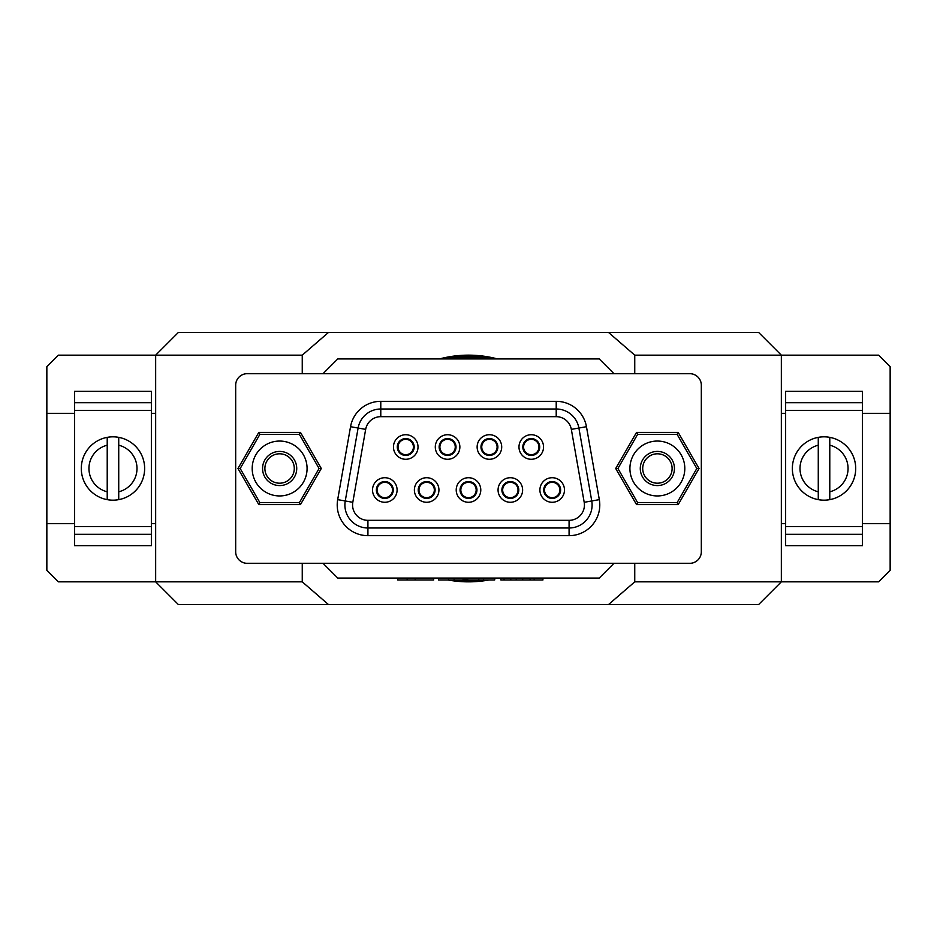 <?xml version="1.0" encoding="UTF-8"?>
<svg xmlns="http://www.w3.org/2000/svg" width="937" height="937" viewBox="0 0 937 937"><rect width="100%" height="100%" fill="white"/><g stroke="black" fill="none" stroke-linecap="round" stroke-linejoin="round"><path stroke-width="1.41" d="M467.739 579.734A111.234 111.234 0 0 1 463.229 579.605M457.947 579.991A111.983 111.983 0 0 0 479.053 579.991M448.062 579.991A113.342 113.342 0 0 0 488.938 579.991M494.654 578.785A113.342 113.342 0 0 0 497.524 578.07M862.415 413.334L890.15 413.334L890.15 366.672L878.637 355.158L634.747 355.158L608.57 332.483L328.43 332.483L302.253 355.158L58.363 355.158L46.85 366.672L46.85 570.328L58.363 581.842L155.659 581.842L155.659 355.158L178.335 332.483L328.43 332.483M785.639 413.334L781.341 413.334M155.659 413.334L151.361 413.334M74.585 413.334L46.85 413.334M890.15 413.334L890.15 523.666L862.415 523.666M785.639 523.666L781.341 523.666M155.659 523.666L151.361 523.666M74.585 523.666L46.85 523.666M890.15 523.666L890.15 570.328L878.637 581.842L781.341 581.842L781.341 355.158L758.665 332.483L608.57 332.483M634.747 581.842L781.341 581.842L758.665 604.517L608.57 604.517L634.747 581.842L634.747 563.313M634.747 373.687L634.747 355.158M497.524 358.93A113.342 113.342 0 0 0 439.476 358.93M302.253 581.842L328.43 604.517L178.335 604.517L155.659 581.842L302.253 581.842L302.253 563.313M302.253 373.687L302.253 355.158M608.57 604.517L328.43 604.517M445.356 358.93A111.983 111.983 0 0 1 491.644 358.93M487.662 358.93A111.234 111.234 0 0 0 449.338 358.93M862.415 402.699L862.415 391.338L785.639 391.338L785.639 402.699L862.415 402.699L862.415 545.662L785.639 545.662L785.639 526.653L862.415 526.653M862.415 410.347L785.639 410.347L785.639 526.653M785.639 410.347L785.639 402.699M151.361 402.699L151.361 391.338L74.585 391.338L74.585 402.699L151.361 402.699L151.361 545.662L74.585 545.662L74.585 526.653L151.361 526.653M151.361 410.347L74.585 410.347L74.585 526.653M74.585 410.347L74.585 402.699M824.033 500.171A31.671 31.671 0 0 1 818.27 499.644L818.27 437.356A31.671 31.671 0 0 1 855.704 468.5A31.671 31.671 0 0 1 824.033 500.171M829.784 499.644L829.784 437.356A31.671 31.671 0 0 1 829.784 499.644L829.784 491.796A23.987 23.987 0 0 0 829.784 445.204L829.784 437.356M818.27 437.356L818.27 445.204A23.987 23.987 0 0 0 818.27 491.796L818.27 499.644A31.671 31.671 0 0 1 818.27 437.356A31.671 31.671 0 0 0 818.27 499.644M112.967 500.171A31.671 31.671 0 0 1 107.216 499.644L107.216 437.356A31.671 31.671 0 0 1 144.638 468.5A31.671 31.671 0 0 1 112.967 500.171M118.73 499.644L118.73 437.356A31.671 31.671 0 0 1 118.73 499.644L118.73 491.796A23.987 23.987 0 0 0 118.73 445.204L118.73 437.356M107.216 437.356L107.216 445.204A23.987 23.987 0 0 0 107.216 491.796L107.216 499.644A31.671 31.671 0 0 1 107.216 437.356A31.671 31.671 0 0 0 107.216 499.644M433.679 578.07L433.679 579.991L397.733 579.991L397.733 578.07M407.15 579.991L407.15 578.07M415.185 579.991L415.185 578.07M494.654 578.07L494.654 579.991L467.739 579.991L467.739 578.07M542.921 578.07L542.921 579.991L500.885 579.991L500.885 578.07M522.705 579.991L522.705 578.07M504.094 579.991L504.094 578.07M504.012 579.991L504.012 578.07M463.229 578.07L463.229 579.991L462.878 578.07M462.878 579.991L438.469 579.991L438.469 578.07M613.981 563.313L599.223 578.07L337.777 578.07L323.019 563.313M323.019 373.687L337.777 358.93L599.223 358.93L613.981 373.687M235.679 385.201L235.679 551.799A11.513 11.513 0 0 0 247.204 563.313L689.796 563.313A11.513 11.513 0 0 0 701.321 551.799L701.321 385.201A11.513 11.513 0 0 0 689.796 373.687L247.204 373.687A11.513 11.513 0 0 0 235.679 385.201L235.679 551.799M551.624 498.425L551.67 497.652A7.672 7.672 0 0 1 544.502 489.992A7.672 7.672 0 0 1 552.186 482.321A7.672 7.672 0 0 1 559.857 489.992A7.672 7.672 0 0 1 552.689 497.652L552.748 498.425M509.775 498.425L509.833 497.652A7.672 7.672 0 0 1 502.665 489.992A7.672 7.672 0 0 1 510.337 482.321A7.672 7.672 0 0 1 518.02 489.992A7.672 7.672 0 0 1 510.852 497.652L510.899 498.425M467.938 498.425L467.985 497.652A7.672 7.672 0 0 1 460.828 489.992A7.672 7.672 0 0 1 468.5 482.321A7.672 7.672 0 0 1 476.172 489.992A7.672 7.672 0 0 1 469.015 497.652L469.062 498.425M426.101 498.425L426.148 497.652A7.672 7.672 0 0 1 418.98 489.992A7.672 7.672 0 0 1 426.663 482.321A7.672 7.672 0 0 1 434.335 489.992A7.672 7.672 0 0 1 427.167 497.652L427.225 498.425M384.252 498.425L384.311 497.652A7.672 7.672 0 0 1 377.142 489.992A7.672 7.672 0 0 1 384.814 482.321A7.672 7.672 0 0 1 392.498 489.992A7.672 7.672 0 0 1 385.33 497.652L385.376 498.425M531.829 438.575L531.771 439.348A7.672 7.672 0 0 1 538.939 447.008A7.672 7.672 0 0 1 531.267 454.679A7.672 7.672 0 0 1 523.584 447.008A7.672 7.672 0 0 1 530.752 439.348L530.705 438.575M393.458 447.008A12.286 12.286 0 0 1 405.733 434.721A12.286 12.286 0 0 1 418.019 447.008A12.286 12.286 0 0 1 405.733 459.282A12.286 12.286 0 0 1 393.458 447.008M414.177 447.008A8.445 8.445 0 0 0 405.733 438.563A8.445 8.445 0 0 0 397.288 447.008A8.445 8.445 0 0 0 405.733 455.452A8.445 8.445 0 0 0 414.177 447.008M435.295 447.008A12.286 12.286 0 0 1 447.581 434.721A12.286 12.286 0 0 1 459.868 447.008A12.286 12.286 0 0 1 447.581 459.282A12.286 12.286 0 0 1 435.295 447.008M456.026 447.008A8.445 8.445 0 0 0 447.581 438.563A8.445 8.445 0 0 0 439.137 447.008A8.445 8.445 0 0 0 447.581 455.452A8.445 8.445 0 0 0 456.026 447.008M477.132 447.008A12.286 12.286 0 0 1 489.419 434.721A12.286 12.286 0 0 1 501.705 447.008A12.286 12.286 0 0 1 489.419 459.282A12.286 12.286 0 0 1 477.132 447.008M497.863 447.008A8.445 8.445 0 0 0 489.419 438.563A8.445 8.445 0 0 0 480.974 447.008A8.445 8.445 0 0 0 489.419 455.452A8.445 8.445 0 0 0 497.863 447.008M518.981 447.008A12.286 12.286 0 0 1 531.267 434.721A12.286 12.286 0 0 1 543.542 447.008A12.286 12.286 0 0 1 531.267 459.282A12.286 12.286 0 0 1 518.981 447.008M539.712 447.008A8.445 8.445 0 0 0 531.267 438.563A8.445 8.445 0 0 0 522.823 447.008A8.445 8.445 0 0 0 531.267 455.452A8.445 8.445 0 0 0 539.712 447.008M372.528 489.992A12.286 12.286 0 0 1 384.814 477.718A12.286 12.286 0 0 1 397.101 489.992A12.286 12.286 0 0 1 384.814 502.279A12.286 12.286 0 0 1 372.528 489.992M393.259 489.992A8.445 8.445 0 0 0 384.814 481.548A8.445 8.445 0 0 0 376.369 489.992A8.445 8.445 0 0 0 384.814 498.437A8.445 8.445 0 0 0 393.259 489.992M414.377 489.992A12.286 12.286 0 0 1 426.663 477.718A12.286 12.286 0 0 1 438.938 489.992A12.286 12.286 0 0 1 426.663 502.279A12.286 12.286 0 0 1 414.377 489.992M435.108 489.992A8.445 8.445 0 0 0 426.663 481.548A8.445 8.445 0 0 0 418.218 489.992A8.445 8.445 0 0 0 426.663 498.437A8.445 8.445 0 0 0 435.108 489.992M456.214 489.992A12.286 12.286 0 0 1 468.5 477.718A12.286 12.286 0 0 1 480.786 489.992A12.286 12.286 0 0 1 468.5 502.279A12.286 12.286 0 0 1 456.214 489.992M476.945 489.992A8.445 8.445 0 0 0 468.5 481.548A8.445 8.445 0 0 0 460.055 489.992A8.445 8.445 0 0 0 468.5 498.437A8.445 8.445 0 0 0 476.945 489.992M498.062 489.992A12.286 12.286 0 0 1 510.337 477.718A12.286 12.286 0 0 1 522.623 489.992A12.286 12.286 0 0 1 510.337 502.279A12.286 12.286 0 0 1 498.062 489.992M518.782 489.992A8.445 8.445 0 0 0 510.337 481.548A8.445 8.445 0 0 0 501.892 489.992A8.445 8.445 0 0 0 510.337 498.437A8.445 8.445 0 0 0 518.782 489.992M539.899 489.992A12.286 12.286 0 0 1 552.186 477.718A12.286 12.286 0 0 1 564.472 489.992A12.286 12.286 0 0 1 552.186 502.279A12.286 12.286 0 0 1 539.899 489.992M560.631 489.992A8.445 8.445 0 0 0 552.186 481.548A8.445 8.445 0 0 0 543.741 489.992A8.445 8.445 0 0 0 552.186 498.437A8.445 8.445 0 0 0 560.631 489.992M584.43 504.973A15.355 15.355 0 0 0 584.196 502.302L571.336 429.369A15.355 15.355 0 0 0 556.215 416.672L380.785 416.672A15.355 15.355 0 0 0 365.664 429.369L352.804 502.302A15.355 15.355 0 0 0 367.925 520.328L569.075 520.328A15.355 15.355 0 0 0 584.43 504.973A15.355 15.355 0 0 1 569.075 520.328L367.925 520.328A15.355 15.355 0 0 1 352.804 502.302L365.664 429.369A15.355 15.355 0 0 1 380.785 416.672L556.215 416.672A15.355 15.355 0 0 1 571.336 429.369L584.196 502.302A15.355 15.355 0 0 1 584.43 504.973M489.981 438.575L489.934 439.348A7.672 7.672 0 0 1 497.102 447.008A7.672 7.672 0 0 1 489.419 454.679A7.672 7.672 0 0 1 481.747 447.008A7.672 7.672 0 0 1 488.903 439.348L488.856 438.575M448.144 438.575L448.097 439.348A7.672 7.672 0 0 1 455.253 447.008A7.672 7.672 0 0 1 447.581 454.679A7.672 7.672 0 0 1 439.898 447.008A7.672 7.672 0 0 1 447.066 439.348L447.019 438.575M406.295 438.575L406.248 439.348A7.672 7.672 0 0 1 413.416 447.008A7.672 7.672 0 0 1 405.733 454.679A7.672 7.672 0 0 1 398.061 447.008A7.672 7.672 0 0 1 405.229 439.348L405.171 438.575M689.796 373.687L247.204 373.687M247.204 563.313L689.796 563.313M701.321 551.799L701.321 385.201M367.925 520.328L367.925 535.671A30.71 30.71 0 0 1 337.683 499.632L350.543 426.698A30.71 30.71 0 0 1 380.785 401.329L556.215 401.329A30.71 30.71 0 0 1 586.457 426.698L578.89 428.033L591.751 500.967A23.027 23.027 0 0 1 569.075 528L367.925 528A23.027 23.027 0 0 1 345.249 500.967L358.11 428.033A23.027 23.027 0 0 1 380.785 409L556.215 409A23.027 23.027 0 0 1 578.89 428.033L571.336 429.369M380.785 401.329L380.785 416.672M337.683 499.632L352.804 502.302M586.457 426.698L599.317 499.632A30.71 30.71 0 0 1 569.075 535.671L569.075 520.328M279.589 483.199A14.699 14.699 0 0 0 294.288 468.5A14.699 14.699 0 0 0 279.589 453.801A14.699 14.699 0 0 0 264.89 468.5A14.699 14.699 0 0 0 279.589 483.199A14.699 14.699 0 0 0 294.288 468.5A14.699 14.699 0 0 0 279.589 453.801A14.699 14.699 0 0 0 264.89 468.5A14.699 14.699 0 0 0 279.589 483.199M657.411 483.199A14.699 14.699 0 0 0 672.11 468.5A14.699 14.699 0 0 0 657.411 453.801A14.699 14.699 0 0 0 642.712 468.5A14.699 14.699 0 0 0 657.411 483.199A14.699 14.699 0 0 0 672.11 468.5A14.699 14.699 0 0 0 657.411 453.801A14.699 14.699 0 0 0 642.712 468.5A14.699 14.699 0 0 0 657.411 483.199M252.194 468.5A27.442 27.442 0 0 1 279.636 441.058A27.442 27.442 0 0 1 307.078 468.5A27.442 27.442 0 0 1 279.636 495.942A27.442 27.442 0 0 1 252.194 468.5M296.724 468.5A17.077 17.077 0 0 0 279.636 451.423A17.077 17.077 0 0 0 262.559 468.5A17.077 17.077 0 0 0 279.636 485.577A17.077 17.077 0 0 0 296.724 468.5M321.297 468.5L300.472 504.586L258.799 504.586L237.975 468.5L258.799 432.414L300.472 432.414L321.297 468.5L319.084 468.5L299.36 434.335L300.472 432.414M300.472 504.586L299.36 502.665L319.084 468.5M258.799 504.586L259.912 502.665L299.36 502.665M299.36 434.335L259.912 434.335L258.799 432.414M237.975 468.5L240.188 468.5L259.912 502.665M671.091 444.735A27.442 27.442 0 0 1 681.129 482.227A27.442 27.442 0 0 1 643.637 492.265A27.442 27.442 0 0 1 633.588 454.773A27.442 27.442 0 0 1 671.091 444.735M648.826 483.293A17.077 17.077 0 0 0 672.157 477.038A17.077 17.077 0 0 0 665.902 453.707A17.077 17.077 0 0 0 642.571 459.962A17.077 17.077 0 0 0 648.826 483.293M636.528 504.586L615.703 468.5L636.528 432.414L678.201 432.414L699.025 468.5L678.201 504.586L636.528 504.586L637.64 502.665L677.088 502.665L678.201 504.586M615.703 468.5L617.916 468.5L637.64 502.665M636.528 432.414L637.64 434.335L617.916 468.5M677.088 502.665L696.812 468.5L699.025 468.5M678.201 432.414L677.088 434.335L637.64 434.335M862.415 534.301L785.639 534.301M151.361 534.301L74.585 534.301M478.784 579.991L478.784 578.07M483.597 579.991L483.597 578.07M534.184 579.991L534.184 578.07M530.108 579.991L530.108 578.07M516.24 579.991L516.24 578.07M510.794 579.991L510.794 578.07M454.14 579.991L454.14 578.07M448.495 579.991L448.495 578.07M599.317 499.632L591.751 500.967A23.027 23.027 0 0 1 592.102 504.973M569.075 535.671L367.925 535.671M556.215 401.329L556.215 416.672M365.664 429.369L350.543 426.698M591.751 500.967L584.196 502.302M259.912 434.335L240.188 468.5M696.812 468.5L677.088 434.335"/></g></svg>
